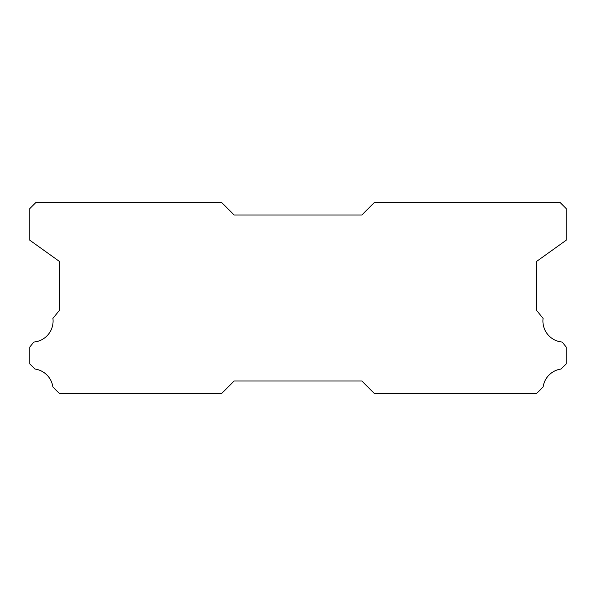 <?xml version="1.0" encoding="UTF-8"?>
<svg xmlns="http://www.w3.org/2000/svg" width="596" height="596" viewBox="0 0 596 596"><rect width="100%" height="100%" fill="white"/><g stroke="black" fill="none" stroke-linecap="round" stroke-linejoin="round"><path stroke-width="0.89" d="M562.17 342.044A21.076 21.076 0 0 1 543.083 318.406L536.318 310.017L536.318 261.614L566.2 240.225L566.2 208.6L559.815 202.215L374.631 202.215L361.854 214.985L234.146 214.985L221.369 202.215L36.185 202.215L29.8 208.6L29.8 240.225L59.682 261.614L59.682 310.017L52.917 318.406A21.076 21.076 0 0 1 33.83 342.044L29.8 347.043L29.8 363.91L34.903 369.021A21.076 21.076 0 0 1 52.88 386.983L59.682 393.785L221.369 393.785L234.146 381.015L361.854 381.015L374.631 393.785L536.318 393.785L543.12 386.983A21.076 21.076 0 0 1 561.097 369.021L566.2 363.91L566.2 347.043L562.17 342.044"/></g></svg>

